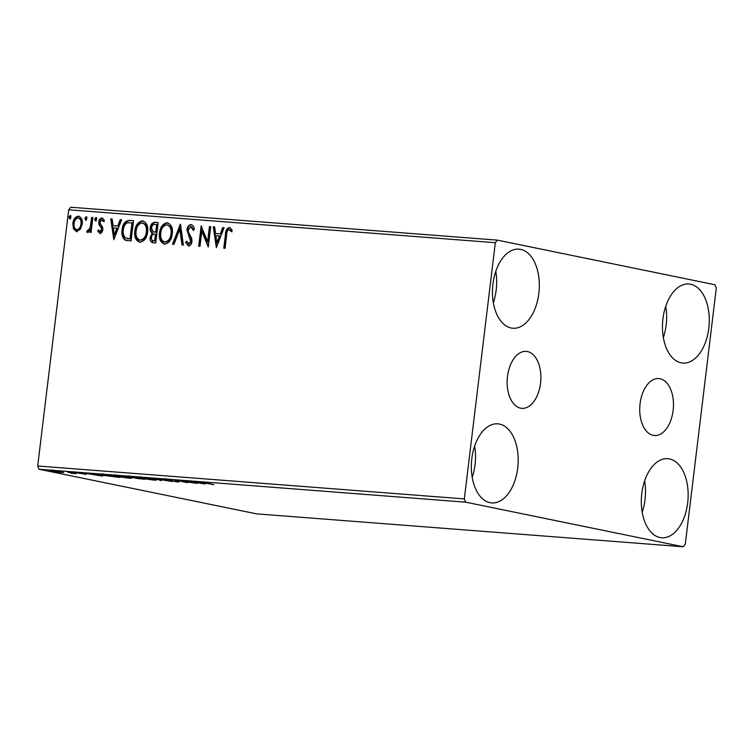 <?xml version="1.0" encoding="UTF-8"?>
<svg xmlns="http://www.w3.org/2000/svg" width="754" height="754" viewBox="0 0 754 754"><rect width="100%" height="100%" fill="white"/><g stroke="black" fill="none" stroke-linecap="round" stroke-linejoin="round"><path stroke-width="1.13" d="M507.499 376.482A28.558 16.777 94.4 0 0 521.825 408.338A28.558 16.777 94.4 0 0 540.543 383.258A28.558 16.777 94.4 0 0 526.217 351.392A28.558 16.777 94.4 0 0 507.499 376.482M640.08 403.663A28.558 16.777 94.4 0 0 654.406 435.52A28.558 16.777 94.4 0 0 673.124 410.43A28.558 16.777 94.4 0 0 658.798 378.574A28.558 16.777 94.4 0 0 640.08 403.663M708.817 328.244A39.66 23.308 -85.6 0 1 682.822 363.079A39.66 23.308 -85.6 0 1 662.926 318.838A39.66 23.308 -85.6 0 1 688.92 283.994A39.66 23.308 -85.6 0 1 708.817 328.244M665.754 306.218A39.66 23.308 -85.6 0 1 666.159 324.955A39.66 23.308 -85.6 0 1 663.332 337.566M517.706 468.083A39.66 23.308 -85.6 0 1 491.702 502.918A39.66 23.308 -85.6 0 1 471.806 458.668A39.66 23.308 -85.6 0 1 497.81 423.833A39.66 23.308 -85.6 0 1 517.706 468.083M474.634 446.057A39.66 23.308 -85.6 0 1 475.039 464.784A39.66 23.308 -85.6 0 1 472.221 477.405M538.846 293.4A39.66 23.308 -85.6 0 1 512.843 328.235A39.66 23.308 -85.6 0 1 492.946 283.985A39.66 23.308 -85.6 0 1 518.95 249.15A39.66 23.308 -85.6 0 1 538.846 293.4M495.774 271.374A39.66 23.308 -85.6 0 1 496.179 290.101A39.66 23.308 -85.6 0 1 493.352 302.722M687.676 502.927A39.66 23.308 -85.6 0 1 661.682 537.762A39.66 23.308 -85.6 0 1 641.786 493.521A39.66 23.308 -85.6 0 1 667.78 458.677A39.66 23.308 -85.6 0 1 687.676 502.927M644.613 480.901A39.66 23.308 -85.6 0 1 645.019 499.638A39.66 23.308 -85.6 0 1 642.191 512.249M63.713 472.541L52.516 471.278C50.018 470.769 50.084 470.581 52.714 470.722L63.713 472.551M52.535 471.071L52.516 471.278C50.018 470.769 50.084 470.581 52.714 470.722M67.332 471.872L76.031 473.653L71.413 473.276L67.332 471.872M73.496 473.135L72.742 472.975M85.061 474.059L76.079 472.843C74.665 472.56 74.721 472.456 76.258 472.541L85.174 474.087C86.474 474.351 86.427 474.445 85.023 474.37C86.427 474.445 86.474 474.351 85.174 474.087M76.116 472.532L76.079 472.843C74.665 472.56 74.721 472.456 76.258 472.541M104.109 474.709L119.858 477.442L103.552 475.406C99.924 474.69 100.112 474.454 104.109 474.709C100.112 474.454 99.924 474.69 103.552 475.406L103.571 475.227M132.638 476.905L144.532 479.346L128.783 477.037C126.832 476.641 127.011 476.509 129.32 476.651L132.638 476.905M128.83 476.613L128.783 477.037C126.832 476.641 127.011 476.509 129.32 476.651M154.966 478.63L172.185 481.476L157.737 479.214L161.337 480.647L154.966 478.63M183.901 480.863L197.067 483.399L179.904 480.939L187.501 482.664L175.597 480.223L192.751 482.673L183.901 480.863M204.683 482.447L213.872 484.699L204.56 482.946C201.893 482.466 201.516 482.258 203.429 482.334L203.976 482.381M202.034 482.324L203.429 482.334M465.68 502.164L683.247 546.773L685.292 544.209L716.3 288.009L714.952 284.748L497.386 240.14L495.331 242.703L464.332 498.903L465.68 502.164L39.048 469.252L256.614 513.86L683.247 546.773M205.154 484.021L187.727 481.156L199.292 482.541L197.18 481.891L198.575 481.994L205.154 484.021M165.183 479.384L166.502 479.638C165.183 479.563 165.079 479.638 166.2 479.874L177.793 481.599C179.358 481.919 179.301 482.032 177.605 481.938L164.9 479.77C163.147 479.403 163.241 479.271 165.183 479.384C163.241 479.271 163.147 479.403 164.9 479.77L164.956 479.365M166.511 479.506L166.502 479.638C165.183 479.563 165.079 479.638 166.2 479.874M177.793 481.599C179.358 481.919 179.301 482.032 177.605 481.938L177.652 481.57M153.844 479.299C157.332 479.996 157.332 480.27 153.854 480.1L141.139 478.328C137.662 477.621 137.699 477.357 141.243 477.536L153.844 479.299C157.332 479.996 157.332 480.27 153.854 480.1L153.873 479.921M141.168 478.14L141.139 478.328C137.662 477.621 137.699 477.357 141.243 477.536M129.17 477.395C132.657 478.093 132.666 478.366 129.179 478.196L116.465 476.424C112.987 475.717 113.025 475.454 116.568 475.633L129.17 477.395C132.657 478.093 132.666 478.366 129.179 478.196L129.198 478.017M116.493 476.236L116.465 476.424C112.987 475.717 113.025 475.454 116.568 475.633M102.629 476.113L85.202 473.248L92.111 474.266L96.766 474.624L94.655 473.974L96.05 474.087L102.629 476.113M495.331 242.703L68.708 209.791L70.753 207.227L497.386 240.14M76.588 231.572L73.449 228.858L72.846 223.467C73.326 219.235 75.193 216.803 78.454 216.153C81.498 217.284 82.751 219.961 82.205 224.183L80.329 229.376L76.126 231.506M77.266 231.714L74.128 228.99L73.524 223.599C74.005 219.376 75.871 216.945 79.132 216.294L78.925 216.228M87.558 232.421L86.644 231.836L87.445 230.3L87.982 230.611L90.188 227.538L91.611 217.435L92.883 217.538L91.083 232.43L89.811 232.326L90.075 230.14L87.445 232.402M87.445 230.3L88.67 230.743L90.866 227.68L90.188 227.538M99.896 233.372L97.69 231.063L98.595 229.838L100.037 231.535L101.517 229.631L101.375 228.255L98.915 224.4L98.774 222.072C99.057 219.668 100.122 218.311 101.988 217.972L104.372 220.196L103.477 221.516L101.913 219.81L100.065 222.091L100.197 223.533L102.667 227.322L102.798 229.65C102.563 231.836 101.592 233.08 99.896 233.372L99.688 233.335M100.518 231.638L99.924 231.516L100.716 231.676L102.195 229.763L101.517 229.631M104.156 221.657L101.913 219.81M129.66 220.375L133.515 220.668L131.045 241.044L124.674 239.819C122.261 237.312 121.403 233.976 122.101 229.81C122.619 223.919 125.145 220.771 129.66 220.375L133.505 220.752M153.373 242.769C150.866 242.42 149.801 240.639 150.159 237.425L152.242 233.212C150.612 232.034 149.942 230.234 150.253 227.802C150.677 224.438 152.214 222.609 154.872 222.317L158.189 222.571L155.72 242.948L152.676 242.675M180.517 224.296L183.373 245.088L181.987 244.975L179.82 229.207L173.91 244.353L172.525 244.249L180.31 224.277M209.452 226.53L210.724 226.624L208.255 247.001L201.799 231.167L199.961 246.369L198.688 246.266L201.158 225.889L207.614 241.685L209.452 226.53L210.715 226.709M229.895 227.642L232.204 230.13L231.365 231.648L229.112 229.631C227.425 230.507 226.615 232.213 226.7 234.748L225.06 248.302L223.787 248.207L225.455 234.437C225.389 230.705 226.69 228.396 229.348 227.538L229.659 227.585M232.043 231.789L230.592 230.121L229.112 229.631M68.708 209.791L37.7 465.991L464.332 498.903M216.341 247.632L213.278 226.822L214.664 226.926L215.578 233.589L220.243 233.957L222.732 227.557L224.127 227.661L216.341 247.632M191.676 224.701L191.111 224.588C192.977 225.21 194.042 226.794 194.296 229.329L193.137 230.281L190.951 226.681L188.208 229.961L188.387 231.987L191.686 238.321L191.968 241.478C191.667 244.117 190.489 245.625 188.425 246.002L185.644 242.307L186.794 241.129L188.698 243.91L190.677 241.459L186.935 229.829C187.331 226.775 188.717 225.022 191.111 224.588L191.403 224.626M193.816 230.422L191.799 226.85L190.951 226.681M189.084 243.994L188.528 243.881L189.377 244.051L191.365 241.6L190.677 241.459M164.674 244.173C160.432 242.571 158.708 238.839 159.509 232.967C160.131 227.143 162.685 223.731 167.162 222.741C171.337 224.353 173.043 228.057 172.28 233.853C171.667 239.678 169.132 243.118 164.674 244.173L164.033 244.079M164.4 244.136L160.677 239.744L160.187 233.109C160.809 227.284 163.364 223.872 167.84 222.873L167.765 222.826M139.999 242.27C135.758 240.667 134.033 236.935 134.834 231.063C135.456 225.239 138.01 221.827 142.487 220.837C146.662 222.449 148.368 226.153 147.605 231.949C146.992 237.774 144.457 241.214 139.999 242.27L139.358 242.175M139.726 242.232L136.003 237.84L135.513 231.205C136.135 225.38 138.689 221.968 143.166 220.969L143.09 220.922M113.816 239.715L110.753 218.914L112.139 219.018L113.053 225.682L117.718 226.04L120.216 219.64L121.601 219.753L113.816 239.715M95.485 220.903L94.627 219.122L95.899 217.501L96.757 219.282L95.4 220.884M85.702 220.149L84.844 218.368L86.107 216.747L86.964 218.528L85.607 220.13M69.745 218.914L68.887 217.133L70.16 215.521L71.017 217.293L69.66 218.896M39.048 469.252L37.7 465.991M224.475 248.254L226.134 234.579C226.068 230.837 227.369 228.537 230.027 227.67M216.671 246.775L213.957 226.963L213.278 226.822M213.957 226.963L214.683 227.02M220.243 233.957L215.578 233.589M220.922 234.089L223.42 227.689L222.732 227.557M223.42 227.689L224.089 227.746M216.832 242.703L217.51 242.845L220.121 236.143L215.87 235.729L216.832 242.703L219.442 236.002M208.349 246.294L202.487 231.308L201.799 231.167M199.376 246.322L201.752 226.7M210.13 226.671L208.292 241.827L207.614 241.685M189.103 246.143L185.644 242.307M186.323 242.449L186.992 241.761M191.365 241.6L190.913 238.905L190.225 238.773M190.913 238.905L188.896 236.624M189.574 236.756L187.614 229.97L186.935 229.829M187.614 229.97C188.01 226.916 189.395 225.163 191.789 224.72M182.647 245.031L180.498 229.348L179.82 229.207M173.241 244.305L180.658 225.276M160.187 233.109L159.509 232.967M164.824 242.072L165.55 242.213C169.15 241.355 171.196 238.584 171.686 233.9C172.308 229.273 170.951 226.294 167.633 224.975M160.781 233.071C160.159 237.727 161.516 240.724 164.872 242.072C168.472 241.214 170.517 238.443 170.998 233.768C171.62 229.131 170.272 226.153 166.954 224.833C163.326 225.616 161.271 228.358 160.781 233.071M168.095 225.041L166.954 224.833M171.686 233.9L170.998 233.768M153.034 242.741L150.847 237.567L150.159 237.425M150.847 237.567L152.921 233.354L152.242 233.212M152.921 233.354C151.29 232.175 150.63 230.375 150.932 227.934L150.253 227.802M150.932 227.934C151.356 224.569 152.892 222.75 155.55 222.458L154.872 222.317M155.55 222.458L158.18 222.656M153.778 231.836L156.417 232.279L157.341 224.701L155.201 224.456C153.175 224.258 151.95 225.408 151.535 227.897L153.09 231.695L154.485 232.062M153.345 240.658L155.381 240.903L156.163 234.371L154.834 234.183C152.93 234.023 151.799 235.125 151.441 237.491C151.215 239.404 151.856 240.46 153.373 240.658L154.693 240.762L155.484 234.23M155.381 240.903L154.693 240.762M153.09 231.695L155.739 232.138L156.653 224.56M156.417 232.279L155.739 232.138M135.513 231.205L134.834 231.063M140.159 240.168L140.875 240.309C144.476 239.452 146.521 236.681 147.011 231.996C147.633 227.369 146.276 224.39 142.958 223.071M136.106 231.167C135.484 235.823 136.842 238.82 140.197 240.168C143.797 239.31 145.842 236.539 146.333 231.864C146.945 227.227 145.597 224.249 142.28 222.93C138.651 223.712 136.597 226.454 136.106 231.167M143.43 223.137L142.28 222.93M147.011 231.996L146.333 231.864M127.106 240.686L124.674 239.819M125.353 239.951C122.94 237.453 122.082 234.117 122.779 229.951L122.101 229.81M122.779 229.951C123.298 224.061 125.824 220.913 130.338 220.507M127.615 238.603L130.706 238.999L132.666 222.798L127.134 222.807C124.853 224.353 123.599 226.718 123.373 229.913C122.798 233.335 123.533 236.011 125.579 237.944L130.027 238.858L131.988 222.656M130.706 238.999L130.027 238.858M114.146 238.867L111.432 219.056L110.753 218.914M111.432 219.056L112.157 219.112M117.718 226.04L113.053 225.682M118.397 226.181L120.894 219.782L120.216 219.64M120.894 219.782L121.564 219.838M114.306 234.796L114.985 234.937L117.596 228.226L113.345 227.812L114.306 234.796L116.917 228.094M100.574 233.514L97.69 231.063M98.369 231.205L98.887 230.498M102.195 229.763L102.054 228.387L101.375 228.255M102.054 228.387L98.915 224.4M99.594 224.541L99.462 222.204L98.774 222.072M99.462 222.204C99.735 219.81 100.81 218.443 102.667 218.113M96.163 221.035L94.627 219.122M95.306 219.263L96.578 217.642M90.499 232.383L90.753 230.272L90.075 230.14M88.237 232.562L86.644 231.836M87.323 231.978L88.029 230.62M88.124 230.432L88.67 230.743L88.124 230.432M90.866 227.68L92.29 217.576L91.611 217.435M92.29 217.576L92.874 217.623M86.38 220.281L84.844 218.368M85.522 218.5L86.795 216.888M74.128 228.99L73.449 228.858M73.524 223.599L72.846 223.467M76.974 229.782L77.492 229.885C79.905 229.273 81.281 227.378 81.611 224.211C82.054 221.063 81.149 219.037 78.916 218.123M74.128 223.552C73.685 226.709 74.58 228.773 76.814 229.744C79.227 229.131 80.603 227.246 80.932 224.079C81.375 220.922 80.471 218.896 78.228 217.991C75.815 218.537 74.448 220.394 74.128 223.552M79.236 218.179L78.228 217.991M81.611 224.211L80.932 224.079M70.424 219.056L68.887 217.133M69.566 217.275L70.838 215.653M196.398 482.466L202.185 483.427L196.417 482.315M142.421 478.422L152.572 479.846C155.381 479.978 155.381 479.761 152.572 479.205L142.506 477.782C139.622 477.64 139.594 477.857 142.421 478.422C139.594 477.857 139.622 477.64 142.506 477.782L142.525 477.64M152.591 479.054L152.572 479.205C155.381 479.761 155.381 479.978 152.572 479.846M140.715 478.894L137.567 478.168C135.654 478.017 135.352 478.083 136.672 478.356L140.715 478.894M137.605 477.923L137.567 478.168C135.654 478.017 135.352 478.083 136.672 478.356M136.361 477.913L131.121 476.943C129.066 476.782 128.717 476.848 130.056 477.141L136.361 477.913M129.368 475.727L129.226 476.896L130.056 477.141M117.747 476.519L127.897 477.942C130.706 478.083 130.706 477.866 127.897 477.301L117.831 475.878C114.947 475.736 114.919 475.953 117.747 476.519C114.919 475.953 114.947 475.736 117.831 475.878L117.85 475.736M127.916 477.15L127.897 477.301C130.706 477.866 130.706 478.083 127.897 477.942M117.351 477.244L107.907 475.152L102.761 474.916L102.902 473.757M103.449 474.652L103.421 474.85C102.337 474.888 102.808 475.105 104.825 475.501L117.36 477.094M93.873 474.558L99.66 475.52L93.892 474.407M53.779 471.373L60.65 472.353C62.516 472.438 62.488 472.287 60.593 471.9L53.788 470.939C51.885 470.845 51.885 470.996 53.779 471.373C51.885 470.996 51.885 470.845 53.788 470.939L53.798 470.816M60.603 471.759L60.593 471.9C62.488 472.287 62.516 472.438 60.65 472.353M226.134 234.579L225.455 234.437M155.776 232.232L155.098 232.091M129.867 238.933L129.188 238.792M100.961 226.756L100.282 226.615M91.686 222.581L91.008 222.439M229.273 229.65L229.951 229.791M127.256 238.537L127.935 238.679M87.926 230.592L88.604 230.733M165.428 479.638L165.56 478.47M140.301 477.8L140.442 476.641M154.702 479.827L154.843 478.658M135.833 478.111L135.974 476.952M115.626 475.897L115.767 474.737M130.027 477.923L130.169 476.754M72.412 473.192L72.554 472.032M52.337 470.948L52.478 469.789M62.035 472.334L62.177 471.165"/></g></svg>
